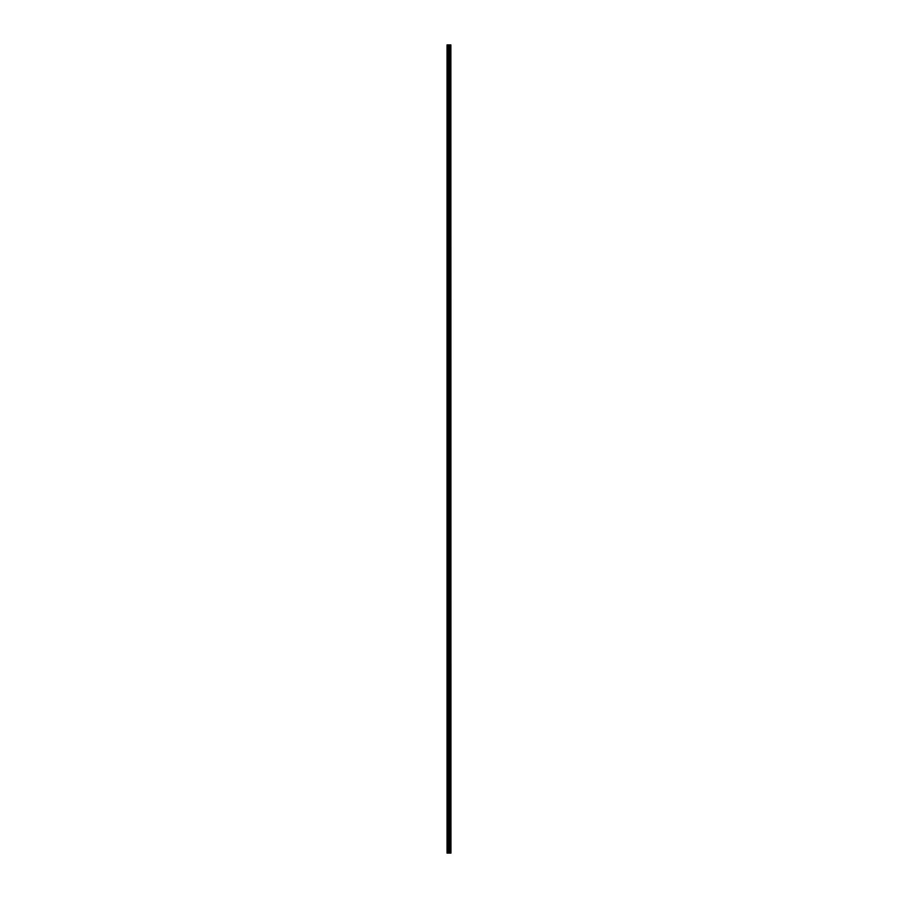 <?xml version="1.0" encoding="UTF-8"?>
<svg xmlns="http://www.w3.org/2000/svg" width="898" height="898" viewBox="0 0 898 898"><rect width="100%" height="100%" fill="white"/><g stroke="black" fill="none" stroke-linecap="round" stroke-linejoin="round"><path stroke-width="1.35" d="M450.875 44.9L450.964 853.1L450.875 44.9L447.036 44.9L447.036 853.1L447.26 44.9M447.26 853.1L450.875 853.1M449.977 44.9L449.977 853.1L449.943 44.9M450.414 44.9L450.414 853.1L450.381 44.9M450.807 853.1L450.807 44.9M449.561 853.1L449.561 44.9M449.483 853.1L449.483 44.9M450.448 853.1L450.448 44.9M450.302 853.1L450.302 44.9M450.066 853.1L450.066 44.9M449.909 853.1L449.909 44.9M449.314 853.1L449.314 44.9M449.157 853.1L449.157 44.9M448.809 853.1L448.809 44.9M448.641 853.1L448.641 44.9M448.012 853.1L448.012 44.9M447.855 853.1L447.855 44.9"/></g></svg>
